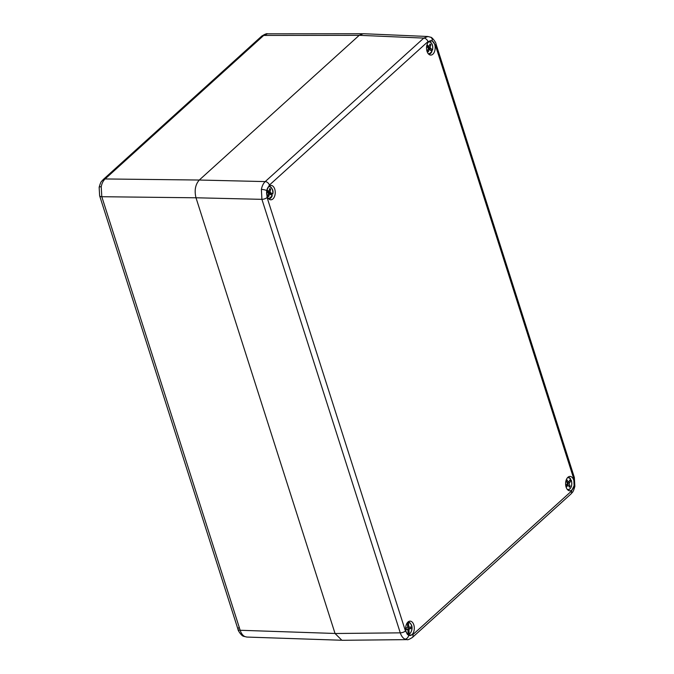 <?xml version="1.0" encoding="UTF-8"?>
<svg xmlns="http://www.w3.org/2000/svg" width="674" height="674" viewBox="0 0 674 674"><rect width="100%" height="100%" fill="white"/><g stroke="black" fill="none" stroke-linecap="round" stroke-linejoin="round"><path stroke-width="1.01" d="M101.226 186.765A5.232 1.129 10.5 0 0 99.145 187.271L99.145 187.271C101.21 180.118 101.513 181.879 103.088 179.663L103.088 179.663A5.232 3.648 47.9 0 1 105.093 178.955C103.189 180.733 101.9 183.336 101.226 186.765L101.799 196.715L240.163 630.274C241.191 633.391 242.724 635.481 244.772 636.534L246.81 637.056L341.061 640.233M103.088 179.663L261.697 36.143C264.983 34.113 266.912 33.338 267.477 33.818L263.702 35.436L105.093 178.955L199.277 180.034L265.211 181.592L423.786 38.098L427.939 36.497M407.248 639.626L404.906 639.112C402.858 638.051 401.308 635.961 400.263 632.844L261.916 199.344L261.386 189.394C262.06 185.965 263.332 183.37 265.211 181.592A3.926 2.738 -132.1 0 1 269.398 185.08L266.702 190.548L267.089 197.507L405.436 631.007L408.671 635.388L412.867 634.63L571.442 491.144L574.13 485.676L573.751 478.709L435.404 45.209L432.16 40.828L427.973 41.594L269.398 185.08M274.748 189.141A7.195 4.322 -89.1 0 1 274.554 196.404A7.195 4.322 -89.1 0 1 270.653 199.79A7.195 4.322 -89.1 0 1 267.098 196.058A7.195 4.322 -89.1 0 1 270.889 185.409A7.195 4.322 -89.1 0 1 274.748 189.141M406.161 631.791A7.195 4.322 90.9 0 0 409.716 635.515A7.195 4.322 90.9 0 0 413.609 632.136A7.195 4.322 90.9 0 0 413.811 624.874A7.195 4.322 90.9 0 0 409.952 621.142A7.195 4.322 90.9 0 0 406.161 631.791M566.093 487.083A7.195 4.322 -89.1 0 1 569.875 476.425A7.195 4.322 -89.1 0 1 573.734 480.158A7.195 4.322 -89.1 0 1 573.54 487.42A7.195 4.322 -89.1 0 1 569.64 490.807A7.195 4.322 -89.1 0 1 566.093 487.083M434.679 44.425A7.195 4.322 90.9 0 0 430.821 40.693A7.195 4.322 90.9 0 0 427.03 51.35A7.195 4.322 90.9 0 0 430.585 55.074A7.195 4.322 90.9 0 0 434.486 51.687A7.195 4.322 90.9 0 0 434.679 44.425M267.089 197.507A3.926 1.533 -17.7 0 1 261.916 199.344L195.999 197.777L335.054 633.509L400.263 632.844A3.926 1.533 -17.7 0 0 405.436 631.007M99.145 187.271L99.634 195.789A5.232 2.047 162.3 0 0 101.799 196.715L195.999 197.794C194.23 190.464 195.334 184.55 199.293 180.025L359.225 35.309L363.219 33.7L427.805 36.497L430.745 37.247A3.926 3.025 116 0 1 432.16 40.828M412.867 634.63A3.926 2.738 -132.1 0 1 412.362 637.486L412.362 637.486C409.303 639.365 407.568 640.081 407.147 639.626L341.92 640.3L335.054 633.509M407.231 633.956A5.897 3.547 90.9 0 0 408.217 634.2L407.795 634.596M409.025 631.091L409.228 633.973A5.897 3.547 90.9 0 0 411.831 627.511A5.897 3.547 90.9 0 0 408.41 622.405L408.815 627.224L410.677 626.98L410.786 628.539L408.95 629.128L409.025 631.091L407.981 631.075M408.217 634.2L407.804 629.39L405.95 629.626L405.832 628.075L407.669 627.477L407.391 622.65M407.382 634.445L408.958 634.36M407.66 627.199L408.815 627.224L408.899 628.505L407.079 629.381M407.071 629.103L408.95 629.128M405.925 629.356L407.804 629.39M408.613 625.295L407.576 625.278M408.899 628.505L410.786 628.539M567.163 489.24A5.897 3.547 90.9 0 0 571.013 487.192A5.897 3.547 90.9 0 0 571.291 480.503L569.648 480.149M565.781 485.861L567.424 483.469L566.345 480.983L567.078 479.972L568.325 482.23L570.651 479.197A5.897 3.547 90.9 0 0 567.348 477.908M571.181 480.242L569.058 483.713L570.137 486.198L569.404 487.209L568.148 484.951L566.219 487.454M566.876 482.213L568.325 482.23M569.926 482.373L568.047 482.34L567.382 483.359M567.289 483.688L569.058 483.713M565.831 486.097L567.196 486.114M566.472 484.918L568.148 484.951M567.222 483.789L567.719 484.943M568.831 486.181L570.137 486.198M570.541 478.936L570.541 478.936A6.293 3.783 -89.1 0 0 568.19 477.302L567.938 477.285A6.293 3.783 -89.1 0 1 568.19 477.302L570.684 479.003M427.013 44.711L428.993 46.54L430.054 43.97L430.854 44.77L429.978 47.517L432.438 50.095A5.897 3.547 90.9 0 0 431.866 43.936A5.897 3.547 90.9 0 0 428.285 42.176M428.1 53.507A5.897 3.547 90.9 0 0 431.899 51.561L429.372 49.177L428.31 51.755L427.501 50.954L428.386 48.199L426.65 46.346M428.403 46.531L428.091 47.492L430.812 50.323L432.346 50.297M429.06 48.587L430.947 48.612M428.091 47.492L429.978 47.517M428.074 49.16L429.372 49.177M427.948 45.638L426.777 45.621M426.684 46.144L428.993 46.54M429.734 44.754L430.854 44.77M431.807 51.755L431.807 51.755A6.293 3.783 -89.1 0 1 428.934 54.147A6.293 3.783 -89.1 0 1 428.656 54.139M268.286 191.306L268.134 192.023L271.066 194.188A6.395 3.842 -89.1 0 1 270.965 194.693M271.066 194.188L272.675 194.028A5.897 3.547 90.9 0 0 268.353 186.892M268.168 198.223A5.897 3.547 90.9 0 0 272.262 195.595L269.549 193.834L268.715 196.623L267.848 196.016L268.488 193.093L266.651 191.694M266.921 190.026L268.951 191.315L269.794 188.526L270.653 189.133L270.013 192.056L272.591 194.171M267.848 190.666L266.786 190.649M266.719 191.079L268.951 191.315M269.187 192.882L271.066 192.907M268.134 192.023L270.013 192.056M268.328 193.817L269.549 193.834M269.617 189.116L270.653 189.133M335.045 633.467L240.163 630.274A5.232 2.047 162.3 0 1 238.006 629.347C237.821 630.51 241.798 636.163 243.466 636.222L243.466 636.222A5.232 4.027 -64 0 0 244.772 636.534M99.634 195.789L238.006 629.347A5.232 2.047 162.3 0 1 238.807 627.688M359.175 35.351L263.702 35.436A5.232 3.648 47.9 0 0 261.697 36.143M261.386 189.394A3.926 0.851 10.5 0 1 266.702 190.548M404.906 639.112A3.926 3.025 -64 0 0 408.671 635.388M435.404 45.209A3.926 1.533 -17.7 0 0 436.002 43.97L436.002 43.97C436.078 42.352 431.823 36.994 430.745 37.247M412.362 637.486L570.937 494C572.42 492.121 573.144 492.686 574.855 486.342L574.855 486.342A3.926 0.851 -169.5 0 0 574.13 485.676M570.937 494A3.926 2.738 -132.1 0 0 571.442 491.144M427.973 41.594A3.926 2.738 -132.1 0 0 423.786 38.098L359.225 35.309M573.751 478.709A3.926 1.533 -17.7 0 0 574.349 477.47L436.002 43.97M408.082 622.009A6.293 3.783 -89.1 0 1 408.267 622.018A6.293 3.783 -89.1 0 1 411.123 624.63M410.997 632.069A6.293 3.783 -89.1 0 1 409.143 634.268M570.929 487.361A6.293 3.783 -89.1 0 1 567.988 489.872A6.293 3.783 -89.1 0 1 567.71 489.872L567.988 489.872C571.35 488.633 572.462 485.457 571.333 480.335M428.858 41.569A6.293 3.783 -89.1 0 1 429.136 41.569A6.293 3.783 -89.1 0 1 431.992 44.181M272.743 194.12C273.703 190.843 272.523 188.231 269.204 186.285L268.943 186.26A6.293 3.783 -89.1 0 1 269.204 186.285A6.293 3.783 -89.1 0 1 272.06 188.897M271.942 196.345A6.293 3.783 -89.1 0 1 269.002 198.855A6.293 3.783 -89.1 0 1 268.724 198.855M267.485 33.818L362.359 33.742M243.466 636.222L246.81 637.056M574.855 486.342L574.349 477.47M409.051 634.344C411.721 632.76 414.603 625.025 408.267 622.018L408.006 621.992M431.958 51.696L428.672 54.156M432.497 50.221C433.348 45.689 432.228 42.807 429.136 41.569L428.875 41.552M272.33 195.696L268.741 198.872"/></g></svg>
